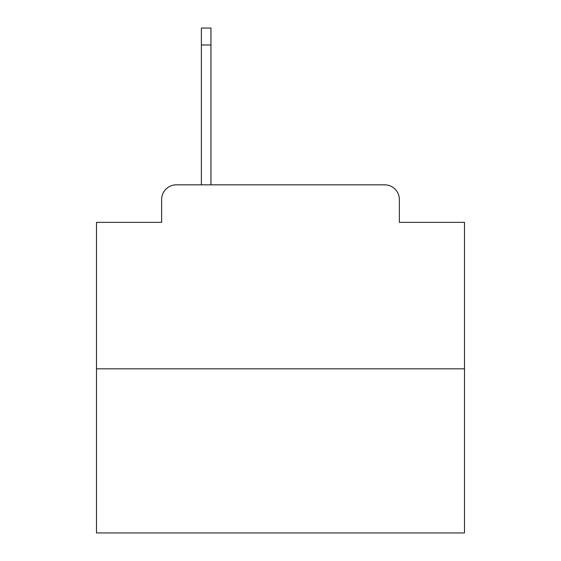 <?xml version="1.0" encoding="UTF-8"?>
<svg xmlns="http://www.w3.org/2000/svg" width="561" height="561" viewBox="0 0 561 561"><rect width="100%" height="100%" fill="white"/><g stroke="black" fill="none" stroke-linecap="round" stroke-linejoin="round"><path stroke-width="0.84" d="M161.638 199.541L161.638 222.352L161.638 199.541A14.719 14.719 0 0 1 176.357 184.821L201.378 184.821L201.378 28.05L210.95 28.05L210.95 44.978L201.378 44.978M464.501 368.822L96.499 368.822L96.499 532.95L464.501 532.95L464.501 222.352L399.362 222.352L399.362 199.541A14.719 14.719 0 0 0 384.643 184.821L176.357 184.821M96.499 368.822L96.499 222.352L161.638 222.352M210.95 44.978L210.95 184.821L384.643 184.821M399.362 222.352L399.362 199.541"/></g></svg>

